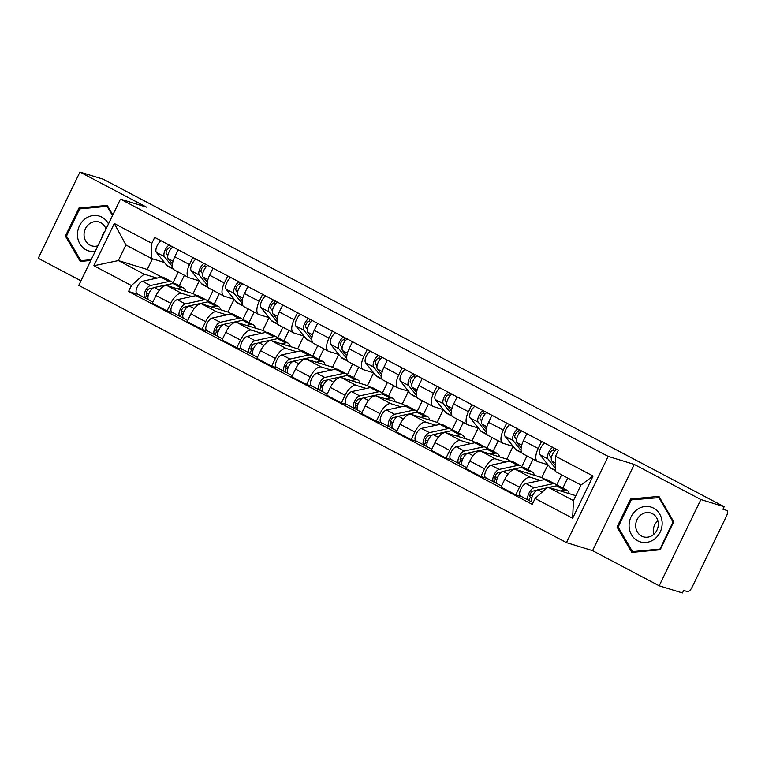 <?xml version="1.0" encoding="UTF-8"?>
<svg xmlns="http://www.w3.org/2000/svg" width="765" height="765" viewBox="0 0 765 765"><rect width="100%" height="100%" fill="white"/><g stroke="black" fill="none" stroke-linecap="round" stroke-linejoin="round"><path stroke-width="1.15" d="M659.181 585.799L700.874 499.555L724.159 506.717L103.227 179.201L79.942 172.039L146.555 207.172L120.459 199.139L78.766 285.383L566.482 542.634L592.579 550.666L659.181 585.799L682.466 592.961L683.681 590.446L687.305 591.565A5.604 2.41 117.8 0 0 692.076 587.252L726.473 516.098A5.604 2.41 117.8 0 0 726.75 510.427A5.604 2.41 117.8 0 0 726.568 510.351L726.75 510.427M79.942 172.039L38.25 258.283L80.975 280.822M700.874 499.555L634.271 464.422L608.175 456.389L120.459 199.139M724.159 506.717L722.944 509.232L726.568 510.351M199.254 280.87L193.086 293.636L166.99 285.603A12.881 5.556 117.8 0 0 156.022 295.52L152.311 303.189L167.066 310.963L170.777 303.294A12.881 5.556 -62.2 0 1 181.745 293.387L191.862 296.504M189.49 264.575L174.745 256.791A12.881 5.556 117.8 0 0 174.114 269.844L188.869 277.628A12.881 5.556 -62.2 0 1 189.49 264.575L192.895 257.537M174.745 256.791L178.14 249.753M173.177 312.847L167.066 310.963M219.249 293.655L214.181 304.145M199.33 280.889L189.28 277.8A12.881 5.556 -62.2 0 1 188.869 277.628M207.87 301.353L213.148 290.432M234.128 299.258L227.951 312.024L201.864 303.992A12.881 5.556 117.8 0 0 190.887 313.908L187.186 321.577L201.931 329.361L205.642 321.692A12.881 5.556 -62.2 0 1 216.619 311.776L226.736 314.893M213.014 268.152L209.61 275.18A12.881 5.556 117.8 0 0 208.979 288.233L223.734 296.017A12.881 5.556 -62.2 0 1 224.365 282.964L227.76 275.926M208.051 331.235L201.931 329.361M254.123 312.043L249.046 322.534M234.195 299.278L224.155 296.189A12.881 5.556 -62.2 0 1 223.734 296.017M242.735 319.741L248.013 308.821M268.993 317.647L262.825 330.423L236.729 322.39A12.881 5.556 117.8 0 0 225.761 332.297L222.051 339.966L236.806 347.75L240.506 340.081A12.881 5.556 -62.2 0 1 251.484 330.174L261.601 333.282M247.879 286.54L244.475 293.578A12.881 5.556 117.8 0 0 243.853 306.622L258.599 314.405A12.881 5.556 -62.2 0 1 259.23 301.353L262.634 294.324M242.916 349.634L236.806 347.75M288.988 330.432L283.92 340.922M269.07 317.676L259.019 314.578A12.881 5.556 -62.2 0 1 258.599 314.405M277.609 338.13L282.887 327.219M303.858 336.045L297.69 348.811L271.604 340.779A12.881 5.556 117.8 0 0 260.626 350.686L256.916 358.355L271.671 366.139L275.381 358.469A12.881 5.556 -62.2 0 1 286.349 348.563L296.476 351.68M282.744 304.929L279.349 311.967A12.881 5.556 117.8 0 0 278.718 325.02L293.473 332.794A12.881 5.556 -62.2 0 1 294.095 319.751L297.499 312.713M277.791 368.022L271.671 366.139M323.853 348.83L318.785 359.32M303.935 336.065L293.894 332.976A12.881 5.556 -62.2 0 1 293.473 332.794M312.474 356.528L317.752 345.608M338.732 354.434L332.555 367.2L306.469 359.168A12.881 5.556 117.8 0 0 295.5 369.084L291.79 376.753L306.545 384.537L310.246 376.868A12.881 5.556 -62.2 0 1 321.224 366.951L331.341 370.069M317.618 323.327L314.214 330.356A12.881 5.556 117.8 0 0 313.583 343.409L328.338 351.192A12.881 5.556 -62.2 0 1 328.969 338.14L332.364 331.102M312.656 386.411L306.545 384.537M358.728 367.219L353.65 377.709M338.799 354.453L328.759 351.365A12.881 5.556 -62.2 0 1 328.338 351.192M347.339 374.917L352.617 363.997M373.597 372.823L367.43 385.598L341.333 377.566A12.881 5.556 117.8 0 0 330.365 387.473L326.655 395.142L341.41 402.926L345.12 395.256A12.881 5.556 -62.2 0 1 356.088 385.34L366.205 388.457M352.483 341.716L349.089 348.754A12.881 5.556 117.8 0 0 348.457 361.797L363.212 369.581A12.881 5.556 -62.2 0 1 363.834 356.528L367.238 349.5M347.52 404.809L341.41 402.926M393.593 385.608L388.524 396.098M373.674 372.851L363.624 369.753A12.881 5.556 -62.2 0 1 363.212 369.581M382.213 393.306L387.492 382.385M408.472 391.221L402.294 403.987L376.208 395.954A12.881 5.556 117.8 0 0 365.23 405.861L361.529 413.53L376.275 421.314L379.985 413.645A12.881 5.556 -62.2 0 1 390.963 403.738L401.08 406.856M387.358 360.105L383.954 367.143A12.881 5.556 117.8 0 0 383.322 380.195L398.077 387.97A12.881 5.556 -62.2 0 1 398.708 374.926L402.103 367.889M382.395 423.198L376.275 421.314M428.467 403.997L423.389 414.496M408.539 391.24L398.498 388.151A12.881 5.556 -62.2 0 1 398.077 387.97M417.078 411.704L422.357 400.784M443.337 409.61L437.169 422.376L411.073 414.343A12.881 5.556 117.8 0 0 400.105 424.259L396.394 431.929L411.149 439.703L414.859 432.034A12.881 5.556 -62.2 0 1 425.828 422.127L435.945 425.244M422.223 378.503L418.818 385.531A12.881 5.556 117.8 0 0 418.197 398.584L432.942 406.368A12.881 5.556 -62.2 0 1 433.573 393.315L436.978 386.277M417.26 441.587L411.149 439.703M463.332 422.395L458.264 432.885M443.413 409.629L433.363 406.54A12.881 5.556 -62.2 0 1 432.942 406.368M451.952 430.093L457.231 419.172M478.202 427.998L472.034 440.774L445.947 432.741A12.881 5.556 117.8 0 0 434.969 442.648L431.269 450.317L446.014 458.101L449.724 450.432A12.881 5.556 -62.2 0 1 460.693 440.516L470.819 443.633M457.088 396.892L453.693 403.93A12.881 5.556 117.8 0 0 453.062 416.973L467.817 424.757A12.881 5.556 -62.2 0 1 468.448 411.704L471.842 404.675M452.134 459.985L446.014 458.101M498.197 440.783L493.129 451.274M478.278 428.027L468.237 424.929A12.881 5.556 -62.2 0 1 467.817 424.757M486.817 448.481L492.096 437.561M513.076 446.387L506.899 459.163L480.812 451.13A12.881 5.556 117.8 0 0 469.844 461.037L466.134 468.706L480.889 476.49L484.589 468.821A12.881 5.556 -62.2 0 1 495.567 458.914L505.684 462.022M491.962 415.28L488.558 422.318A12.881 5.556 117.8 0 0 487.936 435.371L502.681 443.145A12.881 5.556 -62.2 0 1 503.313 430.102L506.717 423.064M486.999 478.374L480.889 476.49M533.071 459.172L527.993 469.672M513.143 446.416L503.102 443.318A12.881 5.556 -62.2 0 1 502.681 443.145M521.692 466.87L526.961 455.959M547.941 464.785L541.773 477.551L515.687 469.519A12.881 5.556 117.8 0 0 504.709 479.435L500.998 487.104L515.753 494.879L519.464 487.209A12.881 5.556 -62.2 0 1 530.432 477.303L540.549 480.42M526.827 433.678L523.432 440.707A12.881 5.556 117.8 0 0 522.801 453.76L537.556 461.544A12.881 5.556 -62.2 0 1 538.178 448.491L541.582 441.453M521.864 496.762L515.753 494.879M567.716 478.02L562.868 488.06M548.017 464.804L537.967 461.716A12.881 5.556 -62.2 0 1 537.556 461.544M556.557 485.268L561.615 474.797M541.773 477.551L545.34 479.435M506.899 459.163L510.475 461.046M472.034 440.774L475.61 442.658M437.169 422.376L440.736 424.259M402.294 403.987L405.871 405.871M367.43 385.598L370.996 387.482M332.555 367.2L336.131 369.084M297.69 348.811L301.267 350.695M262.825 330.423L266.392 332.306M227.951 312.024L231.527 313.908M193.086 293.636L196.653 295.52M152.426 258.79L147.263 269.471L118.365 260.569L144.069 274.128L156.997 278.106M147.263 269.471L161.788 277.131M164.456 262.5L151.604 258.541L125.9 244.982L118.365 260.569L93.875 265.742L114.301 223.495L151.853 243.308L151.604 258.541M172.995 282.954L178.274 272.044M575.825 495.691L547.74 487.047L573.444 500.606L580.989 485.02L555.275 471.46L555.524 456.227L558.374 450.317L154.702 237.399L151.853 243.308M555.524 456.227L593.076 476.031L572.65 518.278L535.098 498.464L547.74 487.047M144.069 274.128L131.427 285.546L128.568 291.455L532.239 504.374L535.098 498.464M131.427 285.546L93.875 265.742M566.482 542.634L608.175 456.389M112.828 214.927L107.291 205.412L78.948 208.051L65.398 236.069L80.201 261.448L90.815 260.463M592.579 550.666L634.271 464.422M673.726 521.768L658.933 496.38L630.59 499.01L617.039 527.037L631.842 552.416L660.185 549.786L673.726 521.768M138.312 294.458L128.568 291.455M184.384 275.257L179.306 285.747M114.301 223.495L125.9 244.982M573.444 500.606L572.65 518.278M580.989 485.02L593.076 476.031M66.765 236.49L65.398 236.069M81.253 208.759L78.948 208.051M618.407 527.448L617.039 527.037M632.894 499.727L630.59 499.01M172.479 263.963L168.224 258.666A7 3.012 -62.2 0 1 168.587 252.852A7 3.012 -62.2 0 1 172.957 247.019M167.822 255.462L166.349 253.626A3.356 1.444 -62.2 0 1 166.933 250.002A3.356 1.444 -62.2 0 1 169.581 247.812L171.15 248.635M173.273 269.127L167.803 266.239A16.801 7.239 -62.2 0 1 166.751 265.359L156.376 252.412A7 3.012 -62.2 0 1 156.749 246.607A7 3.012 -62.2 0 1 161.109 240.774M172.412 266.622L164.427 256.657A7 3.012 -62.2 0 1 164.791 250.853A7 3.012 -62.2 0 1 169.161 245.02M169.581 247.812L170.576 245.766M153.249 287.946L149.347 288.788A3.356 1.444 117.8 0 0 146.784 291.666A3.356 1.444 117.8 0 0 146.746 294.783A3.356 1.444 117.8 0 0 146.851 294.831L145.273 298.101A7 3.012 117.8 0 1 145.044 298.006L137.002 293.76A7 3.012 117.8 0 1 137.069 287.257A7 3.012 117.8 0 1 142.424 281.271L161.013 277.236A16.801 7.239 117.8 0 1 163.662 277.494L171.714 281.74A16.801 7.239 117.8 0 0 169.065 281.482L150.476 285.517A7 3.012 117.8 0 0 145.12 291.503A7 3.012 117.8 0 0 145.044 298.006M173.263 283.413A16.801 7.239 117.8 0 0 171.714 281.74M148.84 293.674L146.373 292.918M148.209 295.548L146.651 294.726M185.656 291.35A16.801 7.239 117.8 0 0 183.562 287.994L175.51 283.748A16.801 7.239 117.8 0 0 172.861 283.49L154.272 287.516A7 3.012 117.8 0 0 148.917 293.502A7 3.012 117.8 0 0 148.85 300.014L152.828 302.118M183.562 287.994A16.801 7.239 117.8 0 0 180.903 287.726L176.792 288.625M148.639 299.88L145.273 298.101M207.344 282.352L203.088 277.054A7 3.012 -62.2 0 1 203.461 271.25A7 3.012 -62.2 0 1 207.822 265.417M202.696 273.86L201.214 272.015A3.356 1.444 -62.2 0 1 201.797 268.391A3.356 1.444 -62.2 0 1 204.456 266.201L206.014 267.023M208.147 287.516L202.668 284.628A16.801 7.239 -62.2 0 1 201.625 283.758L191.25 270.8A7 3.012 -62.2 0 1 191.613 264.996A7 3.012 -62.2 0 1 195.983 259.163M207.277 285.01L199.292 275.046A7 3.012 -62.2 0 1 199.655 269.242A7 3.012 -62.2 0 1 204.026 263.409M204.456 266.201L205.441 264.155M242.209 300.75L237.963 295.443A7 3.012 -62.2 0 1 238.326 289.639A7 3.012 -62.2 0 1 242.696 283.805M237.561 292.249L236.089 290.413A3.356 1.444 -62.2 0 1 236.662 286.779A3.356 1.444 -62.2 0 1 239.321 284.599L240.879 285.422M243.012 305.904L237.542 303.017A16.801 7.239 -62.2 0 1 236.49 302.146L226.115 289.199A7 3.012 -62.2 0 1 226.478 283.394A7 3.012 -62.2 0 1 230.848 277.561M242.151 303.409L234.167 293.444A7 3.012 -62.2 0 1 234.53 287.63A7 3.012 -62.2 0 1 238.89 281.807M239.321 284.599L240.315 282.553M108.487 223.916A18.207 16.371 -72.9 0 0 89.677 216.39A18.207 16.371 -72.9 0 0 77.447 235.037A18.207 16.371 -72.9 0 0 95.204 251.398M106.01 229.041A12.46 11.207 -72.9 0 0 99.029 222.022A12.46 11.207 -72.9 0 0 84.045 234.979A12.46 11.207 -72.9 0 0 91.695 245.842A12.46 11.207 -72.9 0 0 97.91 245.785M107.999 206.636L107.1 206.359L112.493 215.615M91.188 259.689L80.851 260.655L66.517 236.06L79.636 208.912L107.1 206.359M82.697 261.219L80.851 260.655M105.082 230.954A12.46 11.207 -72.9 0 0 101.812 237.724M629.088 526.004A18.207 16.371 -72.9 0 0 646.043 542.462A18.207 16.371 -72.9 0 0 662.155 522.935A18.207 16.371 -72.9 0 0 645.201 506.487A18.207 16.371 -72.9 0 0 629.088 526.004M635.686 525.947A12.46 11.207 -72.9 0 0 643.336 536.81A12.46 11.207 -72.9 0 0 658.321 523.843A12.46 11.207 -72.9 0 0 650.671 512.99A12.46 11.207 -72.9 0 0 635.686 525.947M657.881 520.783A12.46 11.207 -72.9 0 0 653.253 531.359A12.46 11.207 -72.9 0 0 653.692 534.419M658.741 497.327L673.076 521.921L659.956 549.069L632.492 551.622L618.158 527.028L631.278 499.88L659.64 497.604M673.573 522.074L673.076 521.921M660.453 549.222L659.956 549.069M634.338 552.187L632.492 551.622M188.114 306.335L184.222 307.186A3.356 1.444 117.8 0 0 181.649 310.055A3.356 1.444 117.8 0 0 181.611 313.181A3.356 1.444 117.8 0 0 181.726 313.229L180.138 316.49A7 3.012 117.8 0 1 179.918 316.404L171.867 312.158A7 3.012 117.8 0 1 171.943 305.646A7 3.012 117.8 0 1 177.298 299.66L195.888 295.625A16.801 7.239 117.8 0 1 198.537 295.892L206.579 300.138A16.801 7.239 117.8 0 0 203.93 299.87L185.34 303.906A7 3.012 117.8 0 0 179.985 309.892A7 3.012 117.8 0 0 179.918 316.404M208.128 301.802A16.801 7.239 117.8 0 0 206.579 300.138M183.715 312.072L181.238 311.307M183.074 313.937L181.515 313.115M220.521 309.739A16.801 7.239 117.8 0 0 218.427 306.382L210.375 302.137A16.801 7.239 117.8 0 0 207.726 301.879L189.146 305.914A7 3.012 117.8 0 0 183.791 311.9A7 3.012 117.8 0 0 183.715 318.403L187.702 320.506M218.427 306.382A16.801 7.239 117.8 0 0 215.778 306.124L211.666 307.014M183.504 318.269L180.138 316.49M222.988 324.733L219.086 325.574A3.356 1.444 117.8 0 0 216.514 328.443A3.356 1.444 117.8 0 0 216.485 331.57A3.356 1.444 117.8 0 0 216.591 331.618L215.013 334.888A7 3.012 117.8 0 1 214.783 334.793L206.741 330.547A7 3.012 117.8 0 1 206.808 324.035A7 3.012 117.8 0 1 212.163 318.049L230.753 314.023A16.801 7.239 117.8 0 1 233.402 314.281L241.453 318.527A16.801 7.239 117.8 0 0 238.795 318.269L220.215 322.295A7 3.012 117.8 0 0 214.86 328.281A7 3.012 117.8 0 0 214.783 334.793M242.993 320.2A16.801 7.239 117.8 0 0 241.453 318.527M218.58 330.461L216.113 329.705M217.948 332.326L216.38 331.503M255.386 328.128A16.801 7.239 117.8 0 0 253.292 324.771L245.249 320.535A16.801 7.239 117.8 0 0 242.601 320.267L224.011 324.303A7 3.012 117.8 0 0 218.656 330.289A7 3.012 117.8 0 0 218.58 336.791L222.567 338.895M253.292 324.771A16.801 7.239 117.8 0 0 250.643 324.513L246.531 325.402M218.379 336.657L215.013 334.888M277.083 319.139L272.828 313.841A7 3.012 -62.2 0 1 273.201 308.027A7 3.012 -62.2 0 1 277.561 302.194M272.426 310.638L270.953 308.802A3.356 1.444 -62.2 0 1 271.537 305.178A3.356 1.444 -62.2 0 1 274.195 302.988L275.754 303.81M277.877 324.303L272.407 321.415A16.801 7.239 -62.2 0 1 271.365 320.535L260.98 307.587A7 3.012 -62.2 0 1 261.353 301.783A7 3.012 -62.2 0 1 265.713 295.95M277.016 321.797L269.031 311.833A7 3.012 -62.2 0 1 269.395 306.029A7 3.012 -62.2 0 1 273.765 300.196M274.195 302.988L275.18 300.941M311.948 337.528L307.702 332.23A7 3.012 -62.2 0 1 308.066 326.426A7 3.012 -62.2 0 1 312.436 320.592M307.3 329.036L305.828 327.191A3.356 1.444 -62.2 0 1 306.402 323.566A3.356 1.444 -62.2 0 1 309.06 321.377L310.619 322.199M312.751 342.691L307.272 339.803A16.801 7.239 -62.2 0 1 306.23 338.924L295.854 325.976A7 3.012 -62.2 0 1 296.218 320.172A7 3.012 -62.2 0 1 300.588 314.339M311.881 340.186L303.896 330.222A7 3.012 -62.2 0 1 304.269 324.417A7 3.012 -62.2 0 1 308.63 318.584M309.06 321.377L310.045 319.33M346.822 355.926L342.567 350.619A7 3.012 -62.2 0 1 342.93 344.814A7 3.012 -62.2 0 1 347.3 338.981M342.165 347.425L340.693 345.589A3.356 1.444 -62.2 0 1 341.276 341.955A3.356 1.444 -62.2 0 1 343.925 339.775L345.493 340.597M347.616 361.08L342.146 358.192A16.801 7.239 -62.2 0 1 341.104 357.322L330.719 344.374A7 3.012 -62.2 0 1 331.092 338.57A7 3.012 -62.2 0 1 335.453 332.737M346.755 358.584L338.771 348.62A7 3.012 -62.2 0 1 339.134 342.806A7 3.012 -62.2 0 1 343.504 336.973M343.925 339.775L344.919 337.728M257.853 343.122L253.961 343.963A3.356 1.444 117.8 0 0 251.389 346.841A3.356 1.444 117.8 0 0 251.35 349.959A3.356 1.444 117.8 0 0 251.456 350.007L249.878 353.277A7 3.012 117.8 0 1 249.648 353.181L241.606 348.936A7 3.012 117.8 0 1 241.683 342.433A7 3.012 117.8 0 1 247.038 336.447L265.618 332.412A16.801 7.239 117.8 0 1 268.266 332.67L276.318 336.916A16.801 7.239 117.8 0 0 273.669 336.657L255.08 340.693A7 3.012 117.8 0 0 249.725 346.679A7 3.012 117.8 0 0 249.648 353.181M277.867 338.589A16.801 7.239 117.8 0 0 276.318 336.916M253.454 348.85L250.977 348.094M252.813 350.724L251.255 349.901M290.26 346.526A16.801 7.239 117.8 0 0 288.166 343.169L280.114 338.924A16.801 7.239 117.8 0 0 277.466 338.666L258.886 342.691A7 3.012 117.8 0 0 253.521 348.677A7 3.012 117.8 0 0 253.454 355.19L257.442 357.293M288.166 343.169A16.801 7.239 117.8 0 0 285.517 342.902L281.405 343.801M253.244 355.056L249.878 353.277M292.727 361.51L288.826 362.361A3.356 1.444 117.8 0 0 286.253 365.23A3.356 1.444 117.8 0 0 286.215 368.357A3.356 1.444 117.8 0 0 286.33 368.395L284.752 371.666A7 3.012 117.8 0 1 284.523 371.58L276.471 367.334A7 3.012 117.8 0 1 276.548 360.822A7 3.012 117.8 0 1 281.903 354.836L300.492 350.8A16.801 7.239 117.8 0 1 303.141 351.068L311.183 355.314A16.801 7.239 117.8 0 0 308.534 355.046L289.954 359.081A7 3.012 117.8 0 0 284.599 365.068A7 3.012 117.8 0 0 284.523 371.58M312.732 356.978A16.801 7.239 117.8 0 0 311.183 355.314M288.319 367.248L285.852 366.483M287.678 369.113L286.12 368.29M325.125 364.915A16.801 7.239 117.8 0 0 323.031 361.558L314.989 357.312A16.801 7.239 117.8 0 0 312.34 357.054L293.75 361.09A7 3.012 117.8 0 0 288.395 367.076A7 3.012 117.8 0 0 288.319 373.578L292.307 375.682M323.031 361.558A16.801 7.239 117.8 0 0 320.382 361.3L316.27 362.189M288.118 373.444L284.752 371.666M327.592 379.899L323.691 380.75A3.356 1.444 117.8 0 0 321.128 383.619A3.356 1.444 117.8 0 0 321.09 386.746A3.356 1.444 117.8 0 0 321.195 386.794L319.617 390.064A7 3.012 117.8 0 1 319.387 389.968L311.345 385.723A7 3.012 117.8 0 1 311.412 379.211A7 3.012 117.8 0 1 316.767 373.224L335.357 369.199A16.801 7.239 117.8 0 1 338.006 369.457L346.057 373.703A16.801 7.239 117.8 0 0 343.409 373.444L324.819 377.47A7 3.012 117.8 0 0 319.464 383.456A7 3.012 117.8 0 0 319.387 389.968M347.606 375.376A16.801 7.239 117.8 0 0 346.057 373.703M323.193 385.637L320.717 384.881M322.553 387.501L320.994 386.679M359.999 383.303A16.801 7.239 117.8 0 0 357.905 379.947L349.854 375.711A16.801 7.239 117.8 0 0 347.205 375.443L328.615 379.478A7 3.012 117.8 0 0 323.26 385.464A7 3.012 117.8 0 0 323.193 391.967L327.171 394.071M357.905 379.947A16.801 7.239 117.8 0 0 355.247 379.689L351.135 380.578M322.983 391.833L319.617 390.064M381.687 374.315L377.441 369.007A7 3.012 -62.2 0 1 377.805 363.203A7 3.012 -62.2 0 1 382.165 357.37M377.04 365.813L375.558 363.977A3.356 1.444 -62.2 0 1 376.141 360.353A3.356 1.444 -62.2 0 1 378.799 358.163L380.358 358.986M382.49 379.478L377.011 376.59A16.801 7.239 -62.2 0 1 375.969 375.711L365.594 362.763A7 3.012 -62.2 0 1 365.957 356.959A7 3.012 -62.2 0 1 370.327 351.125M381.62 376.973L373.636 367.009A7 3.012 -62.2 0 1 374.009 361.204A7 3.012 -62.2 0 1 378.369 355.371M378.799 358.163L379.784 356.117M362.457 398.297L358.565 399.139A3.356 1.444 117.8 0 0 355.993 402.017A3.356 1.444 117.8 0 0 355.955 405.134A3.356 1.444 117.8 0 0 356.069 405.182L354.482 408.453A7 3.012 117.8 0 1 354.262 408.357L346.21 404.111A7 3.012 117.8 0 1 346.287 397.609A7 3.012 117.8 0 1 351.642 391.623L370.231 387.587A16.801 7.239 117.8 0 1 372.88 387.845L380.922 392.091A16.801 7.239 117.8 0 0 378.273 391.833L359.684 395.868A7 3.012 117.8 0 0 354.329 401.855A7 3.012 117.8 0 0 354.262 408.357M382.471 393.765A16.801 7.239 117.8 0 0 380.922 392.091M358.058 404.025L355.591 403.27M357.418 405.899L355.859 405.077M394.864 401.702A16.801 7.239 117.8 0 0 392.77 398.345L384.728 394.099A16.801 7.239 117.8 0 0 382.07 393.832L363.49 397.867A7 3.012 117.8 0 0 358.135 403.853A7 3.012 117.8 0 0 358.058 410.365L362.046 412.469M392.77 398.345A16.801 7.239 117.8 0 0 390.121 398.077L386.009 398.976M357.857 410.231L354.482 408.453M416.552 392.703L412.306 387.406A7 3.012 -62.2 0 1 412.67 381.601A7 3.012 -62.2 0 1 417.04 375.768M411.905 384.212L410.432 382.366A3.356 1.444 -62.2 0 1 411.006 378.742A3.356 1.444 -62.2 0 1 413.664 376.552L415.223 377.375M417.355 397.867L411.886 394.979A16.801 7.239 -62.2 0 1 410.834 394.099L400.458 381.152A7 3.012 -62.2 0 1 400.822 375.347A7 3.012 -62.2 0 1 405.192 369.514M416.495 395.362L408.51 385.397A7 3.012 -62.2 0 1 408.873 379.593A7 3.012 -62.2 0 1 413.243 373.76M413.664 376.552L414.659 374.506M397.331 416.686L393.43 417.537A3.356 1.444 117.8 0 0 390.858 420.406A3.356 1.444 117.8 0 0 390.829 423.533A3.356 1.444 117.8 0 0 390.934 423.571L389.356 426.841A7 3.012 117.8 0 1 389.127 426.746L381.085 422.51A7 3.012 117.8 0 1 381.152 415.997A7 3.012 117.8 0 1 386.507 410.011L405.096 405.976A16.801 7.239 117.8 0 1 407.745 406.244L415.797 410.489A16.801 7.239 117.8 0 0 413.138 410.222L394.558 414.257A7 3.012 117.8 0 0 389.203 420.243A7 3.012 117.8 0 0 389.127 426.746M417.336 412.153A16.801 7.239 117.8 0 0 415.797 410.489M392.923 422.423L390.456 421.658M392.292 424.288L390.724 423.466M429.739 420.09A16.801 7.239 117.8 0 0 427.635 416.734L419.593 412.488A16.801 7.239 117.8 0 0 416.944 412.23L398.355 416.265A7 3.012 117.8 0 0 393 422.242A7 3.012 117.8 0 0 392.923 428.754L396.911 430.858M427.635 416.734A16.801 7.239 117.8 0 0 424.986 416.476L420.874 417.365M392.722 428.62L389.356 426.841M451.427 411.101L447.171 405.794A7 3.012 -62.2 0 1 447.544 399.99A7 3.012 -62.2 0 1 451.905 394.157M446.77 402.6L445.297 400.764A3.356 1.444 -62.2 0 1 445.88 397.131A3.356 1.444 -62.2 0 1 448.539 394.95L450.097 395.773M452.22 416.256L446.75 413.368A16.801 7.239 -62.2 0 1 445.708 412.498L435.333 399.55A7 3.012 -62.2 0 1 435.696 393.736A7 3.012 -62.2 0 1 440.057 387.912M451.36 413.76L443.375 403.796A7 3.012 -62.2 0 1 443.738 397.982A7 3.012 -62.2 0 1 448.108 392.149M448.539 394.95L449.524 392.904M432.196 435.075L428.304 435.926A3.356 1.444 117.8 0 0 425.732 438.794A3.356 1.444 117.8 0 0 425.694 441.921A3.356 1.444 117.8 0 0 425.809 441.969L424.221 445.24A7 3.012 117.8 0 1 424.001 445.144L415.95 440.898A7 3.012 117.8 0 1 416.026 434.386A7 3.012 117.8 0 1 421.381 428.4L439.961 424.374A16.801 7.239 117.8 0 1 442.619 424.632L450.661 428.878A16.801 7.239 117.8 0 0 448.013 428.62L429.423 432.646A7 3.012 117.8 0 0 424.068 438.632A7 3.012 117.8 0 0 424.001 445.144M452.211 430.552A16.801 7.239 117.8 0 0 450.661 428.878M427.798 440.812L425.321 440.047M427.157 442.677L425.598 441.854M464.604 438.479A16.801 7.239 117.8 0 0 462.509 435.122L454.458 430.886A16.801 7.239 117.8 0 0 451.809 430.619L433.229 434.654A7 3.012 117.8 0 0 427.874 440.64A7 3.012 117.8 0 0 427.798 447.143L431.785 449.246M462.509 435.122A16.801 7.239 117.8 0 0 459.861 434.864L455.749 435.754M427.587 447.009L424.221 445.24M486.291 429.49L482.046 424.183A7 3.012 -62.2 0 1 482.409 418.378A7 3.012 -62.2 0 1 486.779 412.545M481.644 420.989L480.171 419.153A3.356 1.444 -62.2 0 1 480.745 415.529A3.356 1.444 -62.2 0 1 483.404 413.339L484.962 414.161M487.095 434.654L481.615 431.766A16.801 7.239 -62.2 0 1 480.573 430.886L470.198 417.939A7 3.012 -62.2 0 1 470.561 412.134A7 3.012 -62.2 0 1 474.931 406.301M486.234 432.149L478.24 422.184A7 3.012 -62.2 0 1 478.613 416.38A7 3.012 -62.2 0 1 482.973 410.547M483.404 413.339L484.388 411.293M467.071 453.473L463.169 454.314A3.356 1.444 117.8 0 0 460.597 457.193A3.356 1.444 117.8 0 0 460.568 460.31A3.356 1.444 117.8 0 0 460.673 460.358L459.096 463.628A7 3.012 117.8 0 1 458.866 463.533L450.815 459.287A7 3.012 117.8 0 1 450.891 452.784A7 3.012 117.8 0 1 456.246 446.798L474.836 442.763A16.801 7.239 117.8 0 1 477.484 443.021L485.526 447.267A16.801 7.239 117.8 0 0 482.878 447.009L464.298 451.044A7 3.012 117.8 0 0 458.943 457.03A7 3.012 117.8 0 0 458.866 463.533M487.076 448.94A16.801 7.239 117.8 0 0 485.526 447.267M462.662 459.201L460.195 458.445M462.022 461.075L460.463 460.253M499.469 456.877A16.801 7.239 117.8 0 0 497.374 453.521L489.332 449.275A16.801 7.239 117.8 0 0 486.683 449.007L468.094 453.043A7 3.012 117.8 0 0 462.739 459.029A7 3.012 117.8 0 0 462.662 465.541L466.65 467.645M497.374 453.521A16.801 7.239 117.8 0 0 494.726 453.253L490.614 454.152M462.462 465.407L459.096 463.628M521.166 447.879L516.91 442.581A7 3.012 -62.2 0 1 517.283 436.777A7 3.012 -62.2 0 1 521.644 430.944M516.509 439.387L515.036 437.542A3.356 1.444 -62.2 0 1 515.62 433.918A3.356 1.444 -62.2 0 1 518.268 431.728L519.837 432.55M521.96 453.043L516.49 450.155A16.801 7.239 -62.2 0 1 515.447 449.275L505.063 436.327A7 3.012 -62.2 0 1 505.435 430.523A7 3.012 -62.2 0 1 509.796 424.69M521.099 450.537L513.114 440.573A7 3.012 -62.2 0 1 513.478 434.769A7 3.012 -62.2 0 1 517.848 428.936M518.268 431.728L519.263 429.681M501.936 471.862L498.034 472.713A3.356 1.444 117.8 0 0 495.471 475.581A3.356 1.444 117.8 0 0 495.433 478.708A3.356 1.444 117.8 0 0 495.538 478.747L493.96 482.017A7 3.012 117.8 0 1 493.731 481.921L485.689 477.685A7 3.012 117.8 0 1 485.765 471.173A7 3.012 117.8 0 1 491.12 465.187L509.7 461.152A16.801 7.239 117.8 0 1 512.349 461.419L520.401 465.665A16.801 7.239 117.8 0 0 517.752 465.397L499.163 469.433A7 3.012 117.8 0 0 493.808 475.419A7 3.012 117.8 0 0 493.731 481.921M521.95 467.329A16.801 7.239 117.8 0 0 520.401 465.665M497.537 477.599L495.06 476.834M496.896 479.464L495.338 478.641M534.343 475.266A16.801 7.239 117.8 0 0 532.249 471.909L524.197 467.664A16.801 7.239 117.8 0 0 521.548 467.405L502.959 471.431A7 3.012 117.8 0 0 497.604 477.417A7 3.012 117.8 0 0 497.537 483.929L501.515 486.033M532.249 471.909A16.801 7.239 117.8 0 0 529.6 471.651L525.488 472.541M497.327 483.796L493.96 482.017M555.371 465.455L551.785 460.97A7 3.012 -62.2 0 1 552.148 455.165A7 3.012 -62.2 0 1 556.518 449.332M551.383 457.776L549.911 455.94A3.356 1.444 -62.2 0 1 550.484 452.306A3.356 1.444 -62.2 0 1 553.143 450.126L554.702 450.948M555.294 470.618L551.355 468.543A16.801 7.239 -62.2 0 1 550.312 467.673L539.937 454.726A7 3.012 -62.2 0 1 540.3 448.912A7 3.012 -62.2 0 1 544.67 443.088M555.333 468.142L547.979 458.962A7 3.012 -62.2 0 1 548.352 453.157A7 3.012 -62.2 0 1 552.712 447.324M553.143 450.126L554.128 448.08M536.81 490.25L532.909 491.101A3.356 1.444 117.8 0 0 530.336 493.97A3.356 1.444 117.8 0 0 530.298 497.097A3.356 1.444 117.8 0 0 530.413 497.145L528.835 500.415A7 3.012 117.8 0 1 528.605 500.32L520.554 496.074A7 3.012 117.8 0 1 520.63 489.562A7 3.012 117.8 0 1 525.985 483.576L544.575 479.55A16.801 7.239 117.8 0 1 547.224 479.808L555.266 484.054A16.801 7.239 117.8 0 0 552.617 483.786L534.027 487.821A7 3.012 117.8 0 0 528.672 493.808A7 3.012 117.8 0 0 528.605 500.32M556.815 485.727A16.801 7.239 117.8 0 0 555.266 484.054M532.402 495.988L529.935 495.223M531.761 497.852L530.202 497.03M569.208 493.655A16.801 7.239 117.8 0 0 567.114 490.298L559.072 486.052A16.801 7.239 117.8 0 0 556.413 485.794L548.935 487.42M567.114 490.298A16.801 7.239 117.8 0 0 564.465 490.04L560.353 490.929M546.832 487.879L537.833 489.83A7 3.012 117.8 0 0 532.478 495.816A7 3.012 117.8 0 0 532.402 502.318L533.071 502.672M532.201 502.184L528.835 500.415M530.432 477.303L515.687 469.519M495.567 458.914L480.812 451.13M460.693 440.516L445.947 432.741M425.828 422.127L411.073 414.343M390.963 403.738L376.208 395.954M356.088 385.34L341.333 377.566M321.224 366.951L306.469 359.168M286.349 348.563L271.604 340.779M251.484 330.174L236.729 322.39M216.619 311.776L201.864 303.992M181.745 293.387L166.99 285.603M503.313 430.102L488.558 422.318M468.448 411.704L453.693 403.93M433.573 393.315L418.818 385.531M398.708 374.926L383.954 367.143M363.834 356.528L349.089 348.754M328.969 338.14L314.214 330.356M294.095 319.751L279.349 311.967M259.23 301.353L244.475 293.578M224.365 282.964L209.61 275.18M538.178 448.491L523.432 440.707M484.589 468.821L469.844 461.037M449.724 450.432L434.969 442.648M414.859 432.034L400.105 424.259M379.985 413.645L365.23 405.861M345.12 395.256L330.365 387.473M310.246 376.868L295.5 369.084M275.381 358.469L260.626 350.686M240.506 340.081L225.761 332.297M205.642 321.692L190.887 313.908M170.777 303.294L156.022 295.52M519.464 487.209L504.709 479.435M168.224 258.666L173.053 261.209M166.751 265.359L172.966 268.639M156.376 252.412L164.427 256.657M169.065 281.482L161.013 277.236M150.476 285.517L142.424 281.271M180.903 287.726L172.861 283.49M159.34 290.193L154.272 287.516M203.088 277.054L207.917 279.598M201.625 283.758L207.831 287.028M191.25 270.8L199.292 275.046M237.963 295.443L242.782 297.987M236.49 302.146L242.706 305.417M226.115 289.199L234.167 293.444M203.93 299.87L195.888 295.625M185.34 303.906L177.298 299.66M215.778 306.124L207.726 301.879M194.214 308.582L189.146 305.914M238.795 318.269L230.753 314.023M220.215 322.295L212.163 318.049M250.643 324.513L242.601 320.267M229.079 326.98L224.011 324.303M272.828 313.841L277.657 316.385M271.365 320.535L277.571 323.815M260.98 307.587L269.031 311.833M307.702 332.23L312.522 334.774M306.23 338.924L312.436 342.204M295.854 325.976L303.896 330.222M342.567 350.619L347.396 353.162M341.104 357.322L347.31 360.592M330.719 344.374L338.771 348.62M273.669 336.657L265.618 332.412M255.08 340.693L247.038 336.447M285.517 342.902L277.466 338.666M263.954 345.369L258.886 342.691M308.534 355.046L300.492 350.8M289.954 359.081L281.903 354.836M320.382 361.3L312.34 357.054M298.819 363.757L293.75 361.09M343.409 373.444L335.357 369.199M324.819 377.47L316.767 373.224M355.247 379.689L347.205 375.443M333.693 382.156L328.615 379.478M377.441 369.007L382.261 371.561M375.969 375.711L382.175 378.991M365.594 362.763L373.636 367.009M378.273 391.833L370.231 387.587M359.684 395.868L351.642 391.623M390.121 398.077L382.07 393.832M368.558 400.544L363.49 397.867M412.306 387.406L417.126 389.949M410.834 394.099L417.049 397.379M400.458 381.152L408.51 385.397M413.138 410.222L405.096 405.976M394.558 414.257L386.507 410.011M424.986 416.476L416.944 412.23M403.423 418.933L398.355 416.265M447.171 405.794L452 408.338M445.708 412.498L451.914 415.768M435.333 399.55L443.375 403.796M448.013 428.62L439.961 424.374M429.423 432.646L421.381 428.4M459.861 434.864L451.809 430.619M438.297 437.322L433.229 434.654M482.046 424.183L486.865 426.736M480.573 430.886L486.779 434.166M470.198 417.939L478.24 422.184M482.878 447.009L474.836 442.763M464.298 451.044L456.246 446.798M494.726 453.253L486.683 449.007M473.162 455.72L468.094 453.043M516.91 442.581L521.74 445.125M515.447 449.275L521.654 452.555M505.063 436.327L513.114 440.573M517.752 465.397L509.7 461.152M499.163 469.433L491.12 465.187M529.6 471.651L521.548 467.405M508.036 474.109L502.959 471.431M551.785 460.97L555.419 462.892M550.312 467.673L555.294 470.303M539.937 454.726L547.979 458.962M552.617 483.786L544.575 479.55M534.027 487.821L525.985 483.576M564.465 490.04L556.413 485.794M542.146 492.105L537.833 489.83"/></g></svg>
